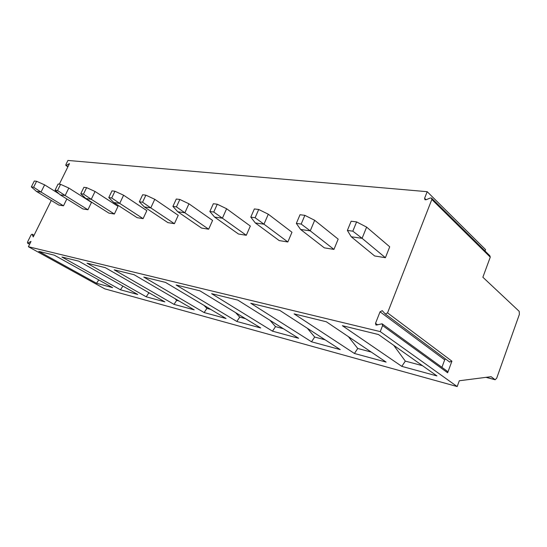 <?xml version="1.0" encoding="UTF-8"?>
<svg xmlns="http://www.w3.org/2000/svg" width="547" height="547" viewBox="0 0 547 547"><rect width="100%" height="100%" fill="white"/><g stroke="black" fill="none" stroke-linecap="round" stroke-linejoin="round"><path stroke-width="0.82" d="M485.039 251.005L485.558 249.603L427.193 191.689L67.937 160.442L65.893 164.585L65.893 165.509L69.476 163.608L59.308 184.175M55.944 190.985L55.596 191.689M51.268 200.448L33.237 236.926L32.075 234.191L31.029 234.991L27.528 242.061L27.528 243.1L27.911 243.059L31.015 241.412L28.389 246.724L104.785 288.85L457.183 386.558L459.295 380.767L491.11 376.685L495.144 379.741L496.69 378.216L519.39 314.334L519.192 311.339L482.864 277.233L490.269 257.145L489.873 255.784L431.802 198.363M28.389 246.724L380.24 331.605L457.183 386.558M378.483 334.538L436.957 375.933L401.806 366.367L342.381 325.697L378.483 334.538M326.34 321.773L386.114 362.093L354.422 353.471L294.095 313.875L326.34 321.773M279.722 310.361L340.234 349.608L311.517 341.793L250.752 303.264L279.722 310.361M237.801 300.098L298.628 338.285L272.488 331.167L211.627 293.684L237.801 300.098M199.894 290.813L260.728 327.968L236.824 321.458L176.134 284.994L199.894 290.813M165.461 282.382L226.055 318.532L204.12 312.556L143.786 277.076L165.461 282.382M134.036 274.69L194.219 309.862L174.014 304.364L114.186 269.828L134.036 274.69M105.243 267.64L164.879 301.876L146.206 296.795L87 263.175L105.243 267.64M78.761 261.158L137.755 294.491L120.449 289.787L61.941 257.035L78.761 261.158M54.331 255.175L112.607 287.647L96.525 283.271L38.769 251.36L54.331 255.175M427.193 191.689L424.602 198.281L424.957 199.71L426.161 199.717L430.257 198.028L431.474 198.035L431.836 199.464L387.549 312.884L385.32 314.019L382.257 310.669L380.049 311.797L375.516 323.339L375.994 325.096L382.114 323.803L382.599 325.561L380.24 331.605M366.627 227.114L356.603 221.911L352.815 231.176L347.372 230.431L351.229 236.762L374.64 255.962L385.403 257.699L389.724 246.806L366.627 227.114L362.087 238.321L385.403 257.699M300.583 229.46L310.252 230.855L301.178 224.065L296.337 223.402L300.583 229.46L324.33 247.853L333.95 249.405L338.176 239.135L314.682 220.297L310.252 230.855L333.95 249.405M255.305 222.937L263.975 224.188L255.114 217.727L250.779 217.125L255.305 222.937L279.196 240.577L287.845 241.972L291.975 232.256L268.297 214.212L263.975 224.188L287.845 241.972M214.595 217.07L222.403 218.191L213.761 212.031L209.857 211.491L214.595 217.07L238.471 234.013L246.294 235.278L250.321 226.055L226.615 208.742L222.403 218.191L246.294 235.278M177.782 211.764L184.859 212.783L176.435 206.889L172.9 206.404L177.782 211.764L201.549 228.065L208.66 229.214L212.585 220.434L188.954 203.799L184.859 212.783L208.66 229.214M144.34 206.944L150.781 207.874L142.569 202.226L139.355 201.788L144.34 206.944L167.922 222.643L174.404 223.689L178.233 215.32L154.774 199.313L150.781 207.874L174.404 223.689M113.824 202.547L119.711 203.395L111.711 197.98L108.778 197.576L113.824 202.547L137.16 217.685L143.095 218.643L146.835 210.643L123.595 195.224L119.711 203.395L143.095 218.643M85.865 198.52L91.267 199.299L83.472 194.089L80.778 193.72L85.865 198.52L108.915 213.132L114.378 214.014L118.015 206.356L95.048 191.477L91.267 199.299L114.378 214.014M60.156 194.814L65.134 195.532L57.538 190.52L55.056 190.178L60.156 194.814L82.891 208.94L87.93 209.754L91.479 202.404L68.813 188.038L65.134 195.532L87.93 209.754M31.343 186.91L34.311 181.002L36.601 181.289L44.622 184.865L41.032 192.059L33.627 187.224L31.343 186.91L36.437 191.395L58.83 205.063L63.5 205.816L66.85 198.971M449.552 361.943L451.918 361.177L447.644 372.767L382.599 325.561M382.374 323.995L447.111 371.112L447.644 372.767M445.511 358.928L444.69 359.858L441.921 367.331M347.372 230.431L351.147 221.22L356.603 221.911M351.229 236.762L362.087 238.321L352.815 231.176M296.337 223.402L300.023 214.732L304.87 215.347L314.682 220.297M304.87 215.347L301.178 224.065M250.779 217.125L254.369 208.933L258.71 209.487L268.297 214.212M258.71 209.487L255.114 217.727M209.857 211.491L213.351 203.73L217.262 204.222L226.615 208.742M217.262 204.222L213.761 212.031M172.9 206.404L176.298 199.026L179.84 199.47L188.954 203.799M179.84 199.47L176.435 206.889M139.355 201.788L142.658 194.753L145.885 195.163L154.774 199.313M145.885 195.163L142.569 202.226M108.778 197.576L111.991 190.862L114.938 191.238L123.595 195.224M114.938 191.238L111.711 197.98M80.778 193.72L83.91 187.3L86.611 187.642L95.048 191.477M86.611 187.642L83.472 194.089M55.056 190.178L58.105 184.018L60.587 184.339L68.813 188.038M60.587 184.339L57.538 190.52M59.151 193.898L44.622 184.865M36.437 191.395L41.032 192.059L63.5 205.816M36.601 181.289L33.627 187.224M422.462 365.676L405.306 361.116L401.806 366.367M393.724 345.328L405.306 361.116M371.242 352.063L357.752 348.48L354.422 353.471M348.432 336.678L357.752 348.48M325.13 339.81L314.689 337.041L311.517 341.793M307.352 328.282L314.689 337.041M283.401 328.726L275.517 326.627L272.488 331.167M269.89 320.241L275.517 326.627M245.459 318.641L239.73 317.116L236.824 321.458M235.586 312.611L239.73 317.116M210.807 309.431L206.903 308.399L204.12 312.556M204.052 305.404L206.903 308.399M179.04 300.994L176.688 300.365L174.014 304.364M174.951 298.6L176.688 300.365M149.803 293.226L148.784 292.953L146.206 296.795M148.018 292.201L148.784 292.953M122.911 286.108L120.449 289.787M98.761 279.934L96.525 283.271M68.019 166.555L66.324 165.44M486.092 377.327L494.905 379.625M27.911 243.059L29.709 244.058M32.218 234.355L34.01 235.367M424.602 198.281L426.092 199.744M490.269 257.145L431.836 199.464M451.918 361.177L387.549 312.884M375.516 323.339L377.683 324.904M380.049 311.797L444.69 359.858M485.948 377.341L495.144 379.741M34.037 235.299L32.075 234.191M29.613 244.256L27.528 243.1M67.89 166.814L65.893 165.509M449.819 362.141L385.32 314.019"/></g></svg>
